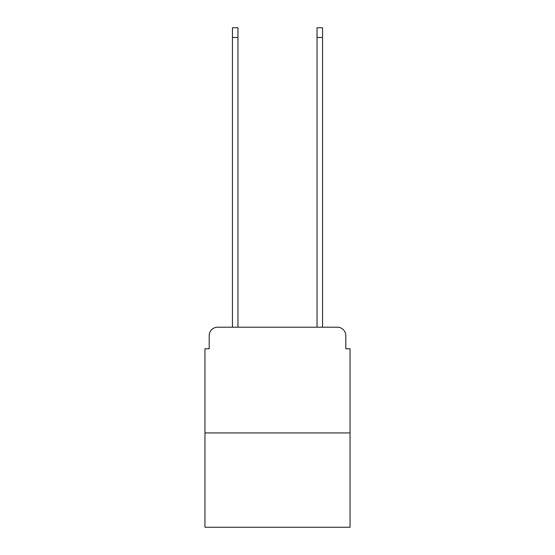 <?xml version="1.0" encoding="UTF-8"?>
<svg xmlns="http://www.w3.org/2000/svg" width="555" height="555" viewBox="0 0 555 555"><rect width="100%" height="100%" fill="white"/><g stroke="black" fill="none" stroke-linecap="round" stroke-linejoin="round"><path stroke-width="0.83" d="M209.193 335.657L209.193 348.769L209.193 335.657A8.457 8.457 0 0 1 217.65 327.193L232.455 327.193L232.455 27.75L237.956 27.75L237.956 327.193L244.512 327.193M350.038 432.935L204.962 432.935L204.962 527.25L350.038 527.25L350.038 348.769L345.807 348.769L345.807 335.657A8.457 8.457 0 0 0 337.35 327.193L217.65 327.193M204.962 432.935L204.962 348.769L209.193 348.769M310.488 327.193L317.044 327.193L317.044 27.75L322.545 27.75L322.545 327.193L337.35 327.193M345.807 348.769L345.807 335.657M232.455 37.476L237.956 37.476M322.545 37.476L317.044 37.476"/></g></svg>
